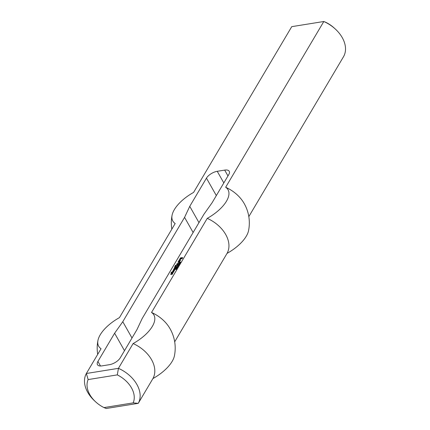 <?xml version="1.0" encoding="UTF-8"?>
<svg xmlns="http://www.w3.org/2000/svg" width="430" height="430" viewBox="0 0 430 430"><rect width="100%" height="100%" fill="white"/><g stroke="black" fill="none" stroke-linecap="round" stroke-linejoin="round"><path stroke-width="0.64" d="M176.053 268.594L176.596 268.186L176.101 268.685M176.596 268.186L176.929 268.551L175.865 268.723L176.176 268.385M176.128 268.293L176.418 268.18M177.558 266.804L177.375 267.111L177.617 266.906M177.536 265.901L178.6 265.729L177.585 265.993M177.934 265.579L178.773 265.444L177.644 265.713L178.799 265.047L178.02 265.079L179.09 264.907L177.982 265.659M178.912 263.563L179.982 263.391L178.982 263.724M179.675 263.176L179.202 263.203L179.401 262.864L179.885 263.085L180.213 262.778L179.708 263.192M180.213 262.778L179.826 263.187M179.321 263.117L179.67 262.886L179.385 263.23M179.638 262.768L179.987 262.784M171.635 272.776L171 272.84L171.156 272.491L172.274 271.776L172.559 271.765L172.312 272.271L173.865 271.556L173.419 272.308L171.726 272.937M173.5 271.615L173.661 271.9M173.242 272.05L173.398 272.324M172.199 271.825L172.36 272.109M171.914 272.298L172.113 272.652L172.317 272.308M171.839 272.346L172.038 272.69L171.624 272.765M171.231 272.448L171.419 272.771M171.156 272.491L171.323 272.787M173.65 270.809L173.338 270.534L173.08 270.97L173.913 270.835L174.709 270.137L173.838 271.206L172.693 271.389L173.414 270.164L174.069 270.094L173.65 270.809M173.414 270.164L173.607 270.502M173.016 270.443L173.177 270.728M172.881 271.357L173.091 271.002M174.344 270.196L174.505 270.481M175.101 269.465L173.435 269.734L174.489 267.954L176.246 267.46L174.526 268.449L175.752 268.288L175.596 268.637L174.037 269.282L175.263 269.121L175.101 269.465M174.064 269.309L174.247 269.637M174.037 269.282L174.241 269.642M174.94 267.67L175.128 267.998M174.489 267.954L174.65 268.245M173.86 269.701L174.069 269.347M174.349 268.874L174.564 268.513M179.111 261.822L178.88 262.214L177.923 262.155L178.767 261.123L180.036 261.134L179.192 262.166L179.45 261.408L178.719 261.526L178.541 261.913L179.133 261.859M179.45 261.408L179.557 261.908M178.767 261.123L178.955 261.451M179.439 261.397L179.928 261.322M178.369 261.402L178.6 261.73M178.23 262.316L178.568 261.752M177.558 265.321L176.15 265.546L177.719 264.971L177.558 265.321M176.413 265.181L176.601 265.509M176.338 265.229L176.504 265.525M177.601 264.133L177.289 263.864L177.031 264.3L177.864 264.165L178.654 263.466L177.789 264.531L176.644 264.719L177.364 263.493L178.02 263.423L177.601 264.133M177.364 263.493L177.794 263.805M176.966 263.773L177.128 264.058M176.827 264.686L177.042 264.332M178.294 263.525L178.455 263.81M181.39 258.129L181.858 258.054L181.078 258.898L179.864 258.876L180.503 257.882L182.535 257.554L182.067 258.736L181.782 258.747L182.218 257.925L180.686 258.21L180.482 258.634L181.39 258.129L181.621 258.462M182.25 257.957L182.411 258.242M180.503 257.882L180.686 258.21M182.261 257.978L182.594 257.925M180.428 257.93L180.654 258.258M180.17 259.043L180.621 258.279M181.465 258.086L181.648 258.409M175.838 265.595L175.214 265.697L175.478 265.332L175.999 265.251L175.838 265.595M175.478 265.332L175.66 265.659M175.402 265.38L175.569 265.675M179.009 262.87L178.643 262.929L179.009 262.87M171.64 274.2L170.699 274.351L171.264 273.405L171.629 273.346L171.264 274.12L172.274 273.206L172.838 273.297L172.253 274.281L171.887 274.34L172.274 273.528L171.64 274.2M172.333 273.593L172.494 273.878M172.274 273.206L172.704 273.518M171.204 274.055L171.387 274.378M171.264 273.405L171.425 273.69M171.011 274.517L171.242 274.12M176.623 266.901L174.397 267.078L175.553 265.998L174.854 266.863L176.171 266.149L175.918 266.654L176.784 266.552L176.623 266.901M175.832 266.24L175.994 266.525M175.553 266.713L175.752 267.062L175.956 266.718M175.478 266.761L175.666 267.089M175.241 266.052L175.402 266.337M174.698 267.245L174.886 266.939M180.482 260.387L178.81 260.655L179.396 259.666L180.294 259.344L179.541 260.145L180.665 260L180.482 260.387M179.568 260.177L179.767 260.526L180.428 260.419M179.541 260.145L179.767 260.526M179.826 259.419L180.014 259.747M179.396 259.666L179.622 260M179.235 260.623L179.595 260.016M178.584 264.283L179.439 264.041L178.665 264.498M178.477 264.3L179.589 263.988L178.59 264.498M178.891 264.547L178.713 264.853L178.95 264.649M179.702 262.402L180.552 262.16L179.778 262.617M179.589 262.418L180.702 262.106L179.702 262.617M177.203 266.654L177.746 266.245L177.251 266.74M177.278 266.353L177.88 266.143L177.708 266.573L178.144 266.503L177.015 266.783L177.327 266.439M176.596 267.831L177.434 267.697L176.311 267.971L177.461 267.304L176.687 267.336L177.751 267.164L176.644 267.917M176.171 269.298L176.569 268.857L175.693 269.438L175.698 269.035L176.064 268.847L175.741 269.336L176.735 268.841L176.214 269.373M198.972 222.627L189.754 206.341L206.454 178.138A9.068 4.187 150.5 0 1 217.236 171.307L224.68 170.108A9.068 4.187 150.5 0 1 229.233 171.28A9.068 4.187 150.5 0 1 228.787 174.553L212.087 202.75L203.922 214.269L142.142 318.598L136.955 329.638L120.255 357.835A9.068 4.187 -29.5 0 1 109.473 364.672L102.028 365.871A9.068 4.187 -29.5 0 1 97.47 364.694A9.068 4.187 -29.5 0 1 97.922 361.426L114.617 333.228L124.49 350.681M193.124 232.501L184.567 217.376L189.754 206.341M131.999 337.996L122.786 321.71L184.567 217.376M122.786 321.71L114.617 333.228M335.271 28.993L334.277 28.079A25.397 17.555 -149.4 0 0 326.021 22.414L323.817 21.5L225.664 187.265A31.734 14.652 -29.5 0 1 207.249 218.359L151.527 312.465A31.734 14.652 150.5 0 1 133.117 343.559L118.444 368.333L86.371 373.487L101.045 348.714A31.734 14.652 150.5 0 1 97.965 340.35A31.734 14.652 150.5 0 1 119.454 317.619L175.177 223.514A31.734 14.652 -29.5 0 1 172.097 215.15A31.734 14.652 -29.5 0 1 193.591 192.42L291.744 26.655L323.817 21.5A29.933 20.694 30.6 0 1 335.271 28.993A29.933 20.694 30.6 0 1 343.629 56.513L248.82 216.623M133.155 402.894L103.979 407.586L106.183 408.5L138.256 403.345L133.155 402.894A25.397 17.555 30.6 0 0 117.309 374.885L118.444 368.333A29.933 20.694 -149.4 0 1 138.256 403.345L152.924 378.567A31.734 14.652 -29.5 0 0 174.419 355.841A39.001 39.001 0 0 0 169.302 327.483A29.933 20.694 30.6 0 0 151.527 312.465M103.979 407.586A25.397 17.555 30.6 0 1 95.723 401.921L94.729 401.007A29.933 20.694 -149.4 0 1 86.371 373.487L88.134 379.577L117.309 374.885M95.723 401.921A25.397 17.555 30.6 0 1 88.134 379.577M225.664 187.265A29.933 20.694 30.6 0 1 243.439 202.288A39.001 39.001 0 0 1 248.551 230.641A31.734 14.652 150.5 0 1 227.061 253.372L174.688 341.823M207.249 218.359A29.933 20.694 30.6 0 1 227.061 253.372M133.117 343.559A29.933 20.694 30.6 0 1 152.924 378.567M223.82 182.938L217.236 171.307M216.328 195.591L206.454 178.138M100.507 365.994L97.922 361.426M227.97 175.924L224.68 170.108M179.176 264.063L178.977 263.708M179.955 263.407L179.756 263.058M178.773 264.708L178.574 264.359M179.67 264.423L179.471 264.074M179.885 262.827L179.686 262.477M180.783 262.542L180.584 262.192M176.789 269.223L176.59 268.874M172.097 215.15A39.001 39.001 0 0 0 171.828 229.168M97.965 340.35A39.001 39.001 0 0 0 97.696 354.368"/></g></svg>
